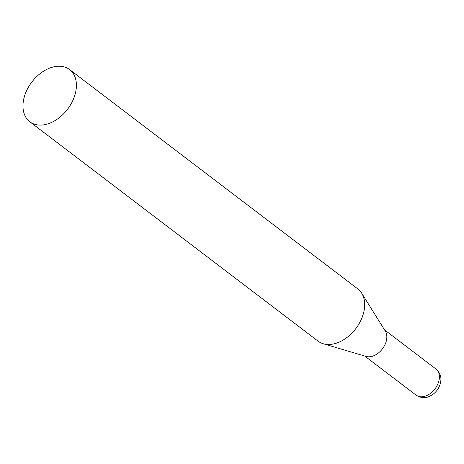 <?xml version="1.0" encoding="UTF-8"?>
<svg xmlns="http://www.w3.org/2000/svg" width="464" height="464" viewBox="0 0 464 464"><rect width="100%" height="100%" fill="white"/><g stroke="black" fill="none" stroke-linecap="round" stroke-linejoin="round"><path stroke-width="0.7" d="M29.818 121.771L318.06 341.15A32.816 22.452 -52.7 0 0 323.188 343.731A32.816 22.452 -52.7 0 0 335.298 343.493A32.816 22.452 -52.7 0 0 360.058 321.958A32.816 22.452 -52.7 0 0 361.665 293.178A32.816 22.452 -52.7 0 0 357.808 288.921L69.565 69.542A32.816 22.452 -52.7 0 0 52.333 67.205A32.816 22.452 -52.7 0 0 25.851 92.417A32.816 22.452 -52.7 0 0 29.818 121.771A32.816 22.452 -52.7 0 0 47.055 124.114A32.816 22.452 -52.7 0 0 73.532 98.896A32.816 22.452 -52.7 0 0 69.565 69.542M323.188 343.731L366.102 356.433A16.408 11.223 -52.7 0 0 372.157 356.311A16.408 11.223 -52.7 0 0 386.773 338.308A16.408 11.223 -52.7 0 0 385.34 331.157L361.665 293.178M435.98 369.037A16.408 11.223 127.3 0 1 439.338 378.317A16.408 11.223 127.3 0 1 430.203 393.588A16.408 11.223 127.3 0 1 416.104 395.154C424.345 399.881 428.481 397.033 432.999 394.325C437.511 390.833 440.11 386.344 440.8 380.857C441.421 376.542 439.814 372.598 435.98 369.037L384.557 329.898M364.681 356.01L416.104 395.154"/></g></svg>
